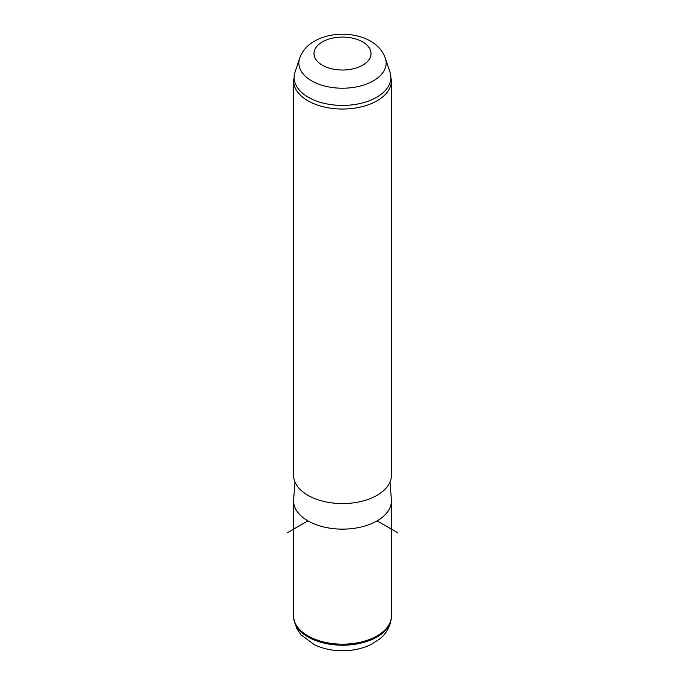 <?xml version="1.0" encoding="UTF-8"?>
<svg xmlns="http://www.w3.org/2000/svg" width="685" height="685" viewBox="0 0 685 685"><rect width="100%" height="100%" fill="white"/><g stroke="black" fill="none" stroke-linecap="round" stroke-linejoin="round"><path stroke-width="1.03" d="M390.022 482.034L391.366 499.648A48.918 28.239 180 0 1 391.418 500.898L391.418 615.926A48.918 28.239 180 0 1 391.323 617.673A48.918 28.239 180 0 1 347.954 643.994A48.918 28.239 180 0 1 295.56 623.881A48.918 28.239 180 0 1 293.677 617.673A48.918 28.239 180 0 1 293.582 615.926L293.582 500.898A48.918 28.239 180 0 1 293.634 499.648L294.978 482.034M391.418 500.898A48.918 28.239 180 0 1 349.453 528.846A48.918 28.239 180 0 1 295.56 508.844A48.918 28.239 180 0 1 293.582 500.898M295.56 483.285A48.918 28.239 180 0 1 293.582 475.33L293.582 80.796A48.918 28.239 180 0 0 295.56 88.742A48.918 28.239 180 0 0 349.453 108.752A48.918 28.239 180 0 0 391.418 80.796L391.418 475.33A48.918 28.239 180 0 1 349.453 503.287A48.918 28.239 180 0 1 295.56 483.285M307.908 520.865L287.152 532.844M377.092 520.865L397.848 532.844M369.866 48.909A28.522 16.466 180 0 1 350.532 69.348A28.522 16.466 180 0 1 315.134 58.182A28.522 16.466 180 0 1 334.468 37.752A28.522 16.466 180 0 1 369.866 48.909M299.653 58.251C310.108 27.554 369.403 26.21 383.823 54.603L385.347 58.251A43.634 25.191 180 0 1 352.792 87.509A43.634 25.191 180 0 1 300.629 70.118A43.634 25.191 180 0 1 299.653 58.251L294.995 72.19L293.582 80.796M391.203 618.786C389.774 629.309 383.805 635.749 379.421 639.199L370.688 644.688C362.262 648.669 352.963 650.69 342.8 650.75C332.448 650.776 322.977 648.763 314.389 644.731L301.049 634.841L296.682 628.419L293.796 618.786A48.798 28.171 0 0 0 295.672 624.968A48.798 28.171 0 0 0 347.946 645.039A48.798 28.171 0 0 0 391.203 618.786L391.323 617.673M385.347 58.251L390.005 72.19A48.387 27.931 180 0 1 353.905 104.634A48.387 27.931 180 0 1 296.074 85.351A48.387 27.931 180 0 1 294.995 72.19M293.796 618.786L293.677 617.673M390.005 72.19L391.418 80.796"/></g></svg>
